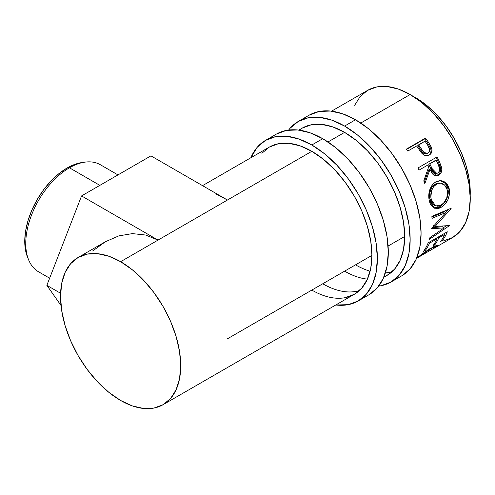 <?xml version="1.0" encoding="UTF-8"?>
<svg xmlns="http://www.w3.org/2000/svg" width="495" height="495" viewBox="0 0 495 495"><rect width="100%" height="100%" fill="white"/><g stroke="black" fill="none" stroke-linecap="round" stroke-linejoin="round"><path stroke-width="0.74" d="M309.171 115.168A92.714 53.528 -120 0 1 355.528 119.759L368.317 128.601L380.612 140.005L391.947 153.543L401.884 168.696L410.033 184.87L416.091 201.459L419.822 217.812L421.084 233.306L419.822 247.345L416.091 259.392L410.033 268.983L401.884 275.746A92.714 53.528 -120 0 0 416.091 201.459A92.714 53.528 -120 0 0 355.528 119.759L344.6 126.07A92.714 53.528 60 0 1 405.164 207.764A92.714 53.528 60 0 1 390.957 282.057A92.714 53.528 60 0 1 378.725 286.104L381.02 285.733L390.957 282.057L399.106 275.294L405.164 265.704L408.895 253.657L410.157 239.617L408.895 224.117L405.164 207.764L399.106 191.181L390.957 175.001L381.02 159.854L369.691 146.316L357.39 134.906L344.6 126.07L355.528 119.759L342.738 113.831L330.437 111.041L319.108 111.493L309.171 115.168L298.244 121.479A92.714 53.528 60 0 1 344.6 126.07L331.811 120.136L319.516 117.346L308.181 117.798L298.244 121.479A92.714 53.528 60 0 0 288.628 130.049L290.095 128.242L298.244 121.479M383.767 277.287L387.09 275.362L394.565 269.162L400.121 260.376L403.536 249.332L404.693 236.462L403.536 222.255L400.121 207.263L394.565 192.06L387.09 177.235L377.988 163.344L367.599 150.938L356.326 140.481L344.6 132.375L332.875 126.943L321.601 124.381L311.213 124.796L302.111 128.168A84.985 49.067 60 0 1 344.6 132.375A84.985 49.067 60 0 1 400.121 207.263A84.985 49.067 60 0 1 387.09 275.362A84.985 49.067 60 0 1 383.91 276.946M367.414 279.131A84.985 49.067 60 0 1 344.6 271.155M355.528 264.85A84.985 49.067 -120 0 0 370.118 271.198M385.376 272.918A84.985 49.067 -120 0 0 392.201 271.6M298.782 130.086L302.111 128.168L299.147 130.136M276.396 134.096A92.714 53.528 -120 0 1 322.746 138.687L335.536 147.522L347.837 158.932L359.172 172.47L369.103 187.617L377.258 203.798L383.316 220.38L387.047 236.734L388.303 252.233L387.047 266.273L383.316 278.32L377.258 287.911L369.103 294.673A92.714 53.528 -120 0 0 383.316 220.38A92.714 53.528 -120 0 0 322.746 138.687L311.825 144.992A92.714 53.528 60 0 1 372.389 226.691A92.714 53.528 60 0 1 358.176 300.979A92.714 53.528 60 0 1 335.789 304.988L348.245 304.66L358.176 300.979L366.331 294.216L372.389 284.625L376.12 272.578L377.376 258.538L376.12 243.045L372.389 226.691L366.331 210.103L358.176 193.929L348.245 178.775L336.909 165.237L324.615 153.834L311.825 144.992L322.746 138.687L309.957 132.753L297.662 129.962L286.327 130.414L276.396 134.096L265.469 140.401A92.714 53.528 60 0 1 311.825 144.992L299.036 139.064L286.735 136.274L275.399 136.725L265.469 140.401A92.714 53.528 60 0 0 250.804 157.787L257.313 147.163L265.469 140.401M345.207 297.662L354.315 294.29L361.789 288.09L367.339 279.298L370.761 268.253L371.918 255.383L370.761 241.183L367.339 226.19L361.789 210.988L354.315 196.156L345.207 182.271L334.818 169.859L323.544 159.402L311.825 151.303L300.1 145.864L288.826 143.303L278.438 143.717L269.329 147.089A84.985 49.067 60 0 1 311.825 151.303A84.985 49.067 60 0 1 367.339 226.19A84.985 49.067 60 0 1 354.315 294.29A84.985 49.067 60 0 1 311.825 290.082M322.746 283.771A84.985 49.067 -120 0 0 359.426 290.528M202.542 185.65L269.329 147.089L261.855 153.289M117.971 174.908L100.355 164.742A61.807 35.683 120 0 0 69.455 167.799L99.866 185.359L69.455 167.799L67.091 168.009A59.876 34.57 120 0 0 27.534 257.177L28.63 259.844A61.807 35.683 -60 0 1 69.455 167.799A61.807 35.683 120 0 0 29.075 222.267A61.807 35.683 120 0 0 38.548 271.792L49.642 278.196M415.621 97.682L412.954 96.216A77.257 44.606 -120 0 1 415.621 97.682A77.257 44.606 -120 0 1 470.188 195.339L469.198 179.394L466.092 165.763L461.043 151.94L454.249 138.458L445.97 125.835L436.528 114.555L426.275 105.045L415.621 97.682M105.392 241.739L118.812 235.88L132.406 233.615L145.654 235.032L158.041 240.087L81.564 195.927L46.864 285.349L61.009 305.471L46.864 285.349L60.588 293.269L46.864 285.349L81.564 195.927L150.95 155.863L227.434 200.023L158.041 240.087L81.564 195.927L150.95 155.863L227.434 200.023L216.377 194.201L227.434 200.023L311.825 151.303L120.619 261.694A84.985 49.067 60 0 1 176.133 336.581A84.985 49.067 60 0 1 163.109 404.681A84.985 49.067 60 0 1 120.619 400.474A84.985 49.067 60 0 1 65.099 325.58A84.985 49.067 60 0 1 78.123 257.48A84.985 49.067 60 0 1 120.619 261.694L158.041 240.087L145.654 235.032L132.406 233.615L118.812 235.88L105.392 241.739L92.658 250.977L105.392 241.739L78.123 257.48L87.231 254.108L97.62 253.7L108.894 256.255L120.619 261.694L132.338 269.794L143.612 280.25L154.001 292.663L163.109 306.547L170.583 321.379L176.133 336.581L179.555 351.574L180.712 365.774L179.555 378.65L176.133 389.689L170.583 398.481L163.109 404.681L154.001 408.053L143.612 408.468L132.338 405.906L120.619 400.474L108.894 392.368L97.62 381.911L87.231 369.505L78.123 355.614L70.649 340.783L65.099 325.58L61.677 310.594L60.526 296.387L61.677 283.517L65.099 272.473L70.649 263.687L78.123 257.48M443.545 240.892L452.647 237.52A84.985 49.067 -120 0 0 465.677 169.42A84.985 49.067 -120 0 0 410.157 94.526L360.781 123.038L410.157 94.526A84.985 49.067 -120 0 0 367.667 90.319L360.193 96.519L354.637 105.311M344.6 132.375L327.999 141.96L344.6 132.375M433.608 248.509L452.647 237.52L460.121 231.314L465.677 222.527L469.093 211.483L470.25 198.613L469.093 184.406L465.677 169.42L460.121 154.217L452.647 139.386L443.545 125.495L433.156 113.089L421.882 102.632L410.157 94.526L398.432 89.094L387.158 86.532L376.769 86.947L367.667 90.319L331.563 111.165M436.138 246.918L437.605 245.285L431.894 247.407L437.332 245.161L437.413 245.817L436.138 246.918M430.953 247.964L423.714 252.871L430.953 247.964M416.177 258.433L423.714 252.871M416.116 258.607L433.614 248.44L435.154 247.215L435.179 246.689L431.603 248.125L416.208 258.557M428.194 242.828L447.313 231.79A84.985 49.067 60 0 1 442.641 240.304L440.68 241.436A84.985 49.067 -120 0 0 444.727 234.401L438.842 237.798A84.985 49.067 60 0 1 434.802 244.833L432.84 245.965A84.985 49.067 -120 0 0 436.881 238.93L429.53 243.181A84.985 49.067 60 0 1 425.483 250.21L423.522 251.342A84.985 49.067 -120 0 0 428.194 242.828A84.985 49.067 -120 0 1 423.522 251.342L425.483 250.21A84.985 49.067 -120 0 0 429.53 243.181L436.881 238.93L436.188 238.206L436.881 238.93A84.985 49.067 -120 0 1 432.84 245.965L434.802 244.833A84.985 49.067 -120 0 0 438.842 237.798L444.727 234.401L444.034 233.677L444.727 234.401A84.985 49.067 -120 0 1 440.68 241.436L442.641 240.304L442.01 239.5L442.641 240.304A84.985 49.067 -120 0 0 447.313 231.79L428.194 242.828M444.133 227.892L431.584 228.69A84.985 49.067 -120 0 0 431.628 228.275L445.797 212.547L431.974 218.382A84.985 49.067 -120 0 0 431.894 216.34L451.118 208.271A84.985 49.067 60 0 1 451.124 208.556L435.037 226.487L449.312 225.547A84.985 49.067 60 0 1 449.25 225.788L429.443 239.258A84.985 49.067 -120 0 0 429.92 237.619L444.133 227.892L442.802 226.76L432.253 227.607L442.802 226.76L444.133 227.892L429.92 237.619A84.985 49.067 -120 0 1 429.443 239.258L449.25 225.788L449.002 225.578L449.25 225.788A84.985 49.067 -120 0 0 449.312 225.547L435.037 226.487L433.682 225.522L435.037 226.487L451.124 208.556L450.827 208.395L451.124 208.556A84.985 49.067 -120 0 0 451.118 208.271L431.894 216.34A84.985 49.067 -120 0 1 431.974 218.382L445.797 212.547L431.628 228.275A84.985 49.067 -120 0 1 431.584 228.69L444.133 227.892M448.953 187.611L449.633 191.454L449.54 194.176L447.981 199.547L445.024 204.15L442.208 206.656L439.22 208.216L437.252 208.643L433.688 207.838L430.885 205.091L429.53 201.873L428.825 198.043L428.75 195.308L429.747 189.857L432.092 185.136L433.738 183.317L436.633 181.442L439.789 180.663L441.917 180.817L443.947 181.492L447.332 184.381L448.953 187.611M417.947 167.972L437.073 156.934A84.985 49.067 60 0 1 439.436 161.772L441.719 168.046L441.806 169.822L440.866 173.089L438.712 175.224L436.114 175.904L433.533 174.883L432.432 173.807L429.957 169.507L424.821 183.626A84.985 49.067 -120 0 0 423.782 180.892L428.713 166.803A84.985 49.067 -120 0 0 427.859 165.039L419.036 170.131A84.985 49.067 -120 0 0 417.947 167.972A84.985 49.067 -120 0 1 419.036 170.131L427.859 165.039A84.985 49.067 -120 0 1 428.713 166.803L423.782 180.892A84.985 49.067 -120 0 1 424.821 183.626L429.957 169.507L436.584 175.904L438.712 175.224C441.237 173.603 442.202 171.016 441.614 167.458L439.436 161.772L438.335 162.069L440.457 167.632L441.614 167.458L440.457 167.632C441.014 171.121 440.03 173.677 437.512 175.286L438.712 175.224L435.965 175.898L439.053 174.023L440.148 172.173L440.63 169.946L440.228 166.766L438.335 162.069L439.436 161.772A84.985 49.067 -120 0 0 437.073 156.934L417.947 167.972M420.948 152.182L421.746 153.153C424.227 155.776 426.752 156.389 429.326 155.009C431.789 153.475 432.531 151.055 431.553 147.745L430.625 148.364L427.686 143.135A83.055 47.953 -120 0 0 424.753 138.903A83.055 47.953 60 0 1 427.686 143.135L428.54 142.393L427.686 143.135L430.625 148.364L431.553 147.745L428.54 142.393A84.985 49.067 -120 0 0 425.539 138.068L424.753 138.903L406.618 149.379L424.753 138.903L425.539 138.068L406.42 149.106L425.539 138.068A84.985 49.067 60 0 1 428.54 142.393L431.281 147.065L431.999 149.942L431.349 152.992L428.88 155.244L425.49 155.603L423.497 154.688L421.183 152.479L417.724 147.559A84.985 49.067 -120 0 0 416.635 145.976L407.812 151.068A84.985 49.067 -120 0 0 406.42 149.106A84.985 49.067 -120 0 1 407.812 151.068L416.635 145.976A84.985 49.067 -120 0 1 417.724 147.559M404.693 236.462L388.092 246.046M371.918 255.389L227.434 338.803M434.14 248.075L432.902 248.898M416.549 258.347L430.805 248.57L430.545 248.212L430.805 248.57L435.34 246.764L434.554 247.76M417.062 257.802L416.654 258.099M435.297 247.024L435.501 247.358L435.297 247.024M438.149 237.074L438.842 237.798L438.149 237.074M436.986 237.749A83.055 47.953 60 0 1 436.559 238.596A83.055 47.953 -120 0 0 436.986 237.749M434.164 244.029L434.802 244.833L434.164 244.029M428.837 242.451L429.53 243.181L428.837 242.451M424.852 249.406L425.483 250.21L424.852 249.406M444.832 233.219A83.055 47.953 60 0 1 444.405 234.067A83.055 47.953 -120 0 0 444.832 233.219M444.43 211.761L445.797 212.547L444.43 211.761L431.931 217.088L444.43 211.761M446.174 225.831L443.693 227.521L446.174 225.831M448.315 209.453L445.667 212.473L448.315 209.453M441.206 207.287L439.851 206.675L433.756 207.875L435.903 208.055L439.851 206.675L441.206 207.287C447.529 203.099 450.221 196.948 449.281 188.843L446.113 183.008L440.692 180.663L435.625 181.956C429.932 186.275 427.798 192.499 429.221 200.642L434.462 208.216L441.206 207.287M440.117 180.65L445.11 183.088L447.969 188.521L449.281 188.843L447.969 188.521C448.878 196.441 446.174 202.492 439.851 206.675L443.668 203.563L446.639 199.009L448.204 193.731L448.309 191.07L447.647 187.32L446.045 184.171L442.685 181.38L439.616 180.607M434.851 205.611L432.222 204.045L430.403 201.013L429.536 197.029L429.753 192.654L432.215 186.665L433.564 185.192L436.769 183.336L439.48 183.057M440.507 183.15L435.105 184.078C430.471 187.605 428.72 192.611 429.852 199.095L431.164 199.417C429.994 192.803 431.727 187.716 436.349 184.165L440.507 183.15L444.832 185.266L447.344 190.08C448.142 196.676 446.032 201.713 441.002 205.196L435.619 205.945L431.164 199.417L429.852 199.095L434.202 205.413L435.619 205.951M428.843 169.766L429.957 169.507L428.843 169.766L424.246 182.098L428.843 169.766M436.101 157.49A83.055 47.953 60 0 1 438.335 162.069A83.055 47.953 -120 0 0 436.101 157.49M428.75 164.266L435.124 160.584L428.75 164.266L430.768 168.628L428.75 164.266L429.821 163.907L428.75 164.266M434.851 173.479L433.075 172.545L430.768 168.628L435.532 173.504L436.732 173.386L431.887 168.368L430.768 168.628L431.887 168.368L429.821 163.907L436.194 160.225L429.821 163.907L433.527 171.511L436.015 173.355L437.871 173.009L436.739 173.386M436.25 173.33L435.792 173.467M438.335 164.779A84.985 49.067 -120 0 0 436.194 160.225A84.985 49.067 -120 0 1 438.335 164.779C440.222 168.096 440.074 170.837 437.871 173.009L439.22 171.493L439.684 169.271L438.335 164.779M430.625 148.364C431.566 151.612 430.805 154.001 428.336 155.529L429.815 154.329L430.774 152.602L431.052 150.523L430.625 148.364M429.066 155.152L428.336 155.529M425.248 153.877L422.384 152.299L417.78 145.635L420.305 149.484C422.018 152.918 424.302 154.248 427.154 153.475L426.245 153.827M427.154 153.475L428.113 152.906C425.236 153.642 422.928 152.268 421.183 148.778L420.305 149.484L421.183 148.778L418.597 144.843L417.78 145.635L424.97 141.162L418.597 144.843L423.299 151.662L426.189 153.295L428.113 152.906L427.154 153.475M427.711 145.252A84.985 49.067 -120 0 0 424.97 141.162A84.985 49.067 -120 0 1 427.711 145.252C430.068 148.265 430.204 150.82 428.113 152.906L429.369 151.47L429.641 149.397L427.711 145.252M437.172 183.744L433.471 186.763L431.578 190.649L430.836 197.307L431.727 201.385L433.558 204.503L434.789 205.536L437.741 206.273L441.002 205.196L444.065 202.61L446.787 197.734L447.616 192.202L446.725 188.119L444.547 185L443.099 183.942L440.736 183.175L437.172 183.744M27.572 257.258L25.561 250.414L24.75 241.343L25.561 231.338L27.974 220.776L31.884 210.066L37.15 199.615L43.566 189.833L50.886 181.09L58.831 173.72L67.091 168.009L75.345 164.185L82.281 162.496M69.455 167.799A61.807 35.683 -60 0 1 85.047 162.119L82.195 162.508A59.876 34.57 120 0 0 67.091 168.009L69.455 167.799M401.884 275.746L390.957 282.057M369.103 294.673L358.176 300.979M163.109 404.681L354.315 294.29M434.759 245.91L435.34 246.764"/></g></svg>
